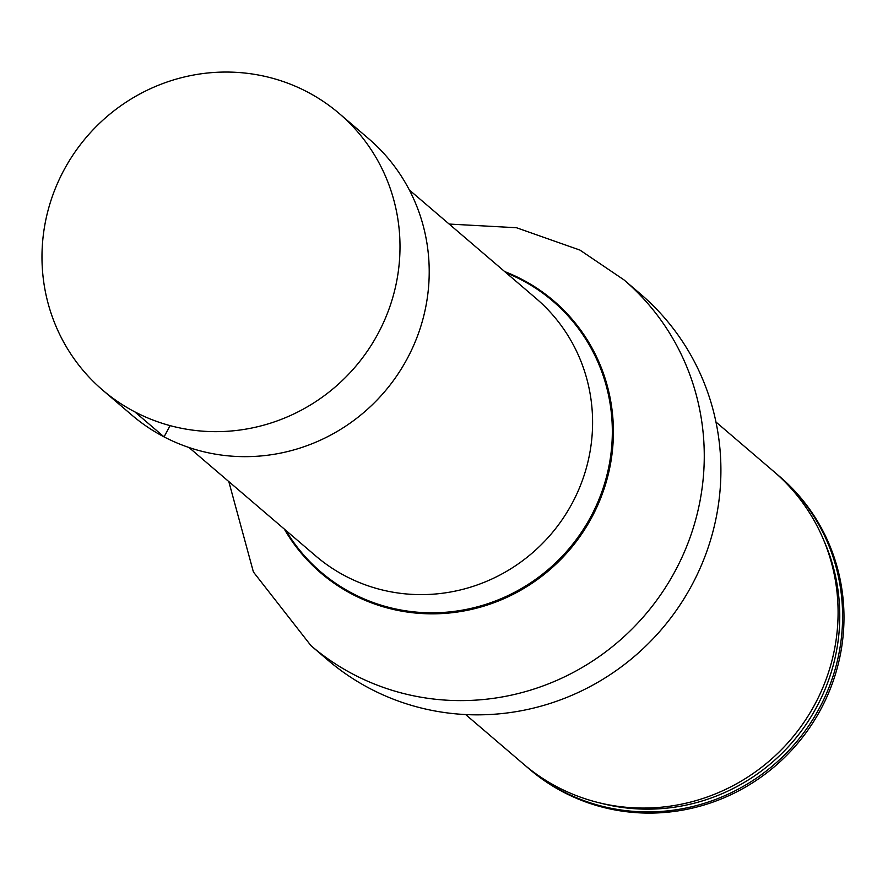 <?xml version="1.0" encoding="UTF-8"?>
<svg xmlns="http://www.w3.org/2000/svg" width="888" height="888" viewBox="0 0 888 888"><rect width="100%" height="100%" fill="white"/><g stroke="black" fill="none" stroke-linecap="round" stroke-linejoin="round"><path stroke-width="1.33" d="M409.346 189.988L536.075 298.435A169.464 164.646 130.6 0 1 550.993 534.232A169.464 164.646 130.6 0 1 315.728 555.944L188.989 447.508M623.975 279.875A240.715 233.866 -49.4 0 1 645.176 614.818A240.715 233.866 -49.4 0 1 310.978 645.665L327.617 659.906A240.715 233.866 -49.4 0 0 661.815 629.048A240.715 233.866 -49.4 0 0 640.614 294.106L623.975 279.875L579.953 250.094L516.461 227.728L449.15 224.054M528.071 767.976L529.459 769.163A192.507 187.035 -49.4 0 0 796.725 744.488A192.507 187.035 -49.4 0 0 779.775 476.623L778.388 475.435A192.507 187.035 130.6 0 1 808.213 726.517A192.507 187.035 130.6 0 1 562.082 790.975A192.507 187.035 130.6 0 1 528.071 767.976A192.507 187.035 130.6 0 1 525.829 766.033M776.123 473.526A192.507 187.035 130.6 0 1 778.388 475.435M465.634 714.551L523.565 764.124A192.507 187.035 -49.4 0 0 790.831 739.449A192.507 187.035 -49.4 0 0 773.881 471.584L715.95 422.011M64.08 169.841A181.984 176.801 130.6 0 1 339.305 113.586A181.984 176.801 130.6 0 1 377.9 333.877A181.984 176.801 130.6 0 1 102.686 390.132A181.984 176.801 130.6 0 1 64.08 169.841M339.305 113.586L368.52 138.584A181.984 176.801 130.6 0 1 384.537 391.797A181.984 176.801 130.6 0 1 131.89 415.129L102.686 390.132M170.096 425.63L164.047 436.874L134.832 411.877M285.792 530.336A178.31 173.238 -49.4 0 0 562.814 555.655A178.31 173.238 -49.4 0 0 521.345 279.831A178.31 173.238 -49.4 0 0 506.138 272.816M284.327 529.082A179.076 173.981 -49.4 0 0 562.881 557.276A179.076 173.981 -49.4 0 0 522.033 279.431A179.076 173.981 -49.4 0 0 504.673 271.562M600.01 802.985A190.165 184.76 -49.4 0 0 793.084 741.38A190.165 184.76 -49.4 0 0 824.097 541.103M310.978 645.665L253.402 571.972L228.804 481.574"/></g></svg>

